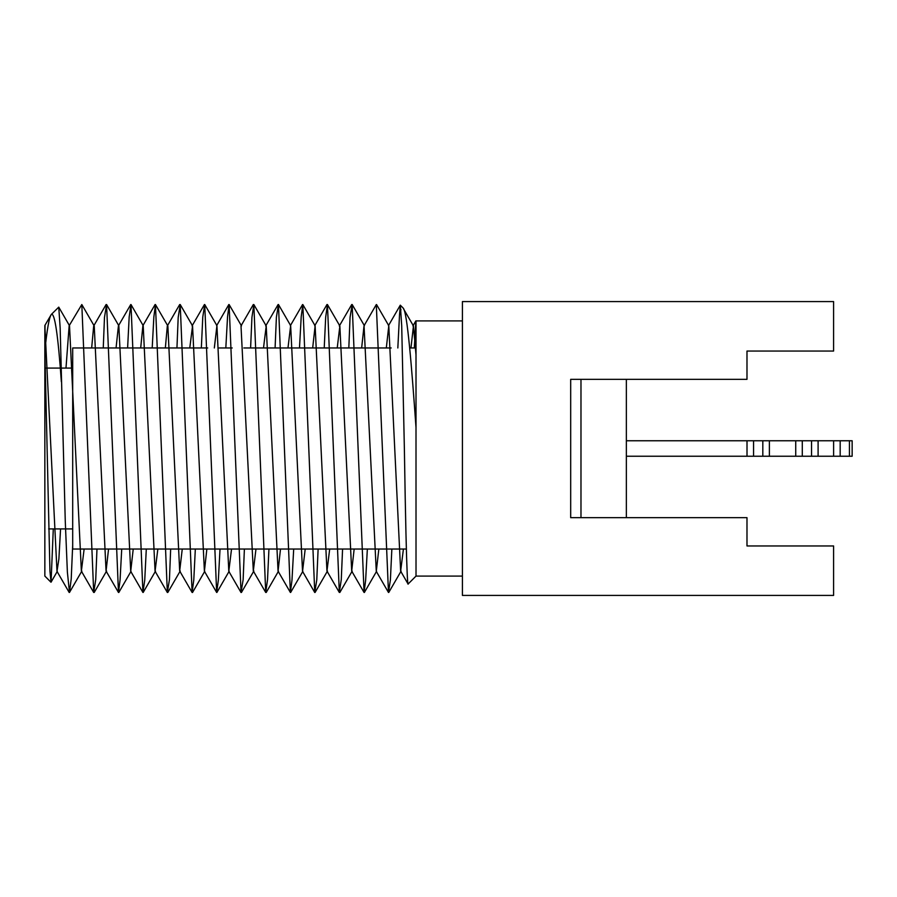 <?xml version="1.0" encoding="UTF-8"?>
<svg xmlns="http://www.w3.org/2000/svg" width="897" height="897" viewBox="0 0 897 897"><rect width="100%" height="100%" fill="white"/><g stroke="black" fill="none" stroke-linecap="round" stroke-linejoin="round"><path stroke-width="1.35" d="M60.559 528.916L58.888 558.954L56.993 571.355L44.85 325.611L44.85 576.087L44.85 448.5M44.85 350.458L49.952 571.299L51.051 582.175L53.293 528.916M415.849 320.913L414.313 347.969M462.415 320.913L415.995 320.913L416.017 347.969L409.682 347.969M462.415 576.087L416.017 576.087L415.995 320.879M408.157 583.981C408.18 583.398 406.711 598.972 404.368 448.5L401.71 325.824L400.342 305.182L399.524 314.813L400.97 309.577M207.723 347.969L72.691 347.969L72.691 549.031L406.352 549.031M570.683 517.659L570.683 379.341L746.988 379.341L746.988 351.041L833.593 351.041L833.593 301.583L462.415 301.583L462.415 595.417L833.593 595.417L833.593 545.959L746.988 545.959L746.988 517.659L570.683 517.659L570.683 379.341M626.353 379.341L626.353 517.659M61.355 381.741C58.025 334.693 54.683 312.257 51.331 314.421L58.754 307.133L60.155 327.921L65.257 520.809L67.376 572.062L69.484 592.457L71.222 578.901L72.691 545.197M65.986 368.084L69.159 325.712L81.818 304.532L93.692 592.469L95.732 579.585L96.977 549.031M103.256 347.969L104.478 317.37L106.575 304.52L118.471 592.457L120.063 580.112L121.723 549.031M127.609 347.969L129.179 316.888L130.996 304.543L142.926 592.446L144.742 580.124L146.301 549.031M152.198 347.969L153.858 316.888L155.45 304.543L167.347 592.491L169.443 579.641L170.665 549.031M176.944 347.969L178.189 317.415L180.219 304.543L192.104 592.457L193.786 579.933L195.333 549.031M201.343 347.969L202.778 317.011L204.729 304.52L216.659 592.446L218.341 580.213L220.023 549.031M225.82 347.969L227.546 316.798L229.116 304.543L241.035 592.502L243.132 579.765L244.388 549.031M250.599 347.969L251.934 317.359L253.84 304.554L265.714 592.446L267.53 579.72L268.943 549.031M275.087 347.969L276.399 317.146L278.451 304.498L290.37 592.446L291.974 580.247L293.7 549.031M299.486 347.969L301.201 316.776L302.827 304.554L314.746 592.491L316.776 579.899L318.121 549.031M324.221 347.969L325.678 317.213L327.45 304.554L339.324 592.446L341.275 579.608L342.576 549.031M348.821 347.969L350.054 317.291L352.162 304.498L364.07 592.457L365.64 580.202L367.355 549.031M378.848 549.031L376.28 571.344L364.036 325.757L376.303 304.554L388.479 592.457L390.386 580.034L391.854 549.031M397.831 347.969L399.524 314.813M403.089 308.063C407.238 310.721 411.734 367.512 416.017 427.656L416.017 355.033L413.439 325.959L410.961 347.969M403.415 549.031L400.645 571.142L388.793 325.723L386.315 347.969M364.036 325.757L361.648 347.969M354.158 549.031L351.691 571.075L339.862 326.003L337.227 347.969M329.704 549.031L326.957 571.064L315.127 325.802L312.672 347.969M305.204 549.031L302.536 571.344L290.662 325.667L287.982 347.969M280.503 549.031L278.059 571.165L266.218 325.959L263.505 347.969M255.97 549.031L253.313 571.008L241.001 325.869L253.324 304.532M231.538 549.031L228.802 571.299L216.928 325.656L214.327 347.969M206.859 549.031L204.404 571.254L192.552 325.88L189.772 347.969M182.259 549.031L179.68 570.985L167.862 325.97L155.45 304.543M179.692 304.554L167.324 325.947L165.351 347.969M157.85 549.031L155.069 571.221L143.206 325.678L130.996 304.543M155.114 304.509L142.892 325.667L140.694 347.969M133.227 549.031L130.715 571.322L118.853 325.79L106.575 304.52M130.738 304.554L118.426 325.824L116.061 347.969M108.559 549.031L106.059 571.019L94.241 326.003L81.818 304.543M106.093 304.543L93.68 326.003L91.662 347.969M84.139 549.031L81.369 571.12L69.517 325.746L58.754 307.133M44.861 325.465L51.331 314.421C49.167 317.303 47.003 329.468 44.85 350.929L45.052 325.779M416.017 355.033L416.017 320.913M44.85 368.084L44.85 388.199M795.729 440.763L852.15 440.763L852.15 456.237L795.729 456.237L795.729 440.763L626.353 440.763M795.729 456.237L626.353 456.237M580.976 517.659L580.976 379.341M762.82 456.237L762.82 440.763M769.391 440.763L769.391 456.237M753.57 456.237L753.57 440.763M747.01 456.237L747.01 440.763M849.437 456.237L849.437 440.763M840.175 456.237L840.175 440.763M833.616 456.237L833.616 440.763M818.098 456.237L818.098 440.763M811.538 456.237L811.538 440.763M802.288 456.237L802.288 440.763M44.85 576.087L50.961 582.209M416.017 576.087L408.146 583.969M72.691 528.916L48.651 528.916M51.051 582.175L57.296 571.355M69.484 592.446L81.851 571.086M94.219 592.446L106.586 571.053M118.808 592.491L131.018 571.333M143.184 592.446L155.495 571.176M167.829 592.446L180.241 570.997M180.219 304.543L192.552 325.88M192.519 592.502L204.763 571.288M204.729 304.52L216.928 325.656M216.906 592.446L229.15 571.266M229.116 304.543L241.484 325.903M241.439 592.457L253.862 570.997M253.851 304.554L266.218 325.959M266.207 592.48L278.485 571.198M278.451 304.498L290.673 325.667M290.639 592.457L302.85 571.333M302.827 304.554L315.127 325.813M315.082 592.457L327.483 571.03M327.45 304.554L339.862 326.003M339.851 592.457L352.185 571.109M352.162 304.498L364.406 325.723M364.373 592.48L376.572 571.344M376.549 304.554L388.793 325.723M388.76 592.446L401.105 571.109M403.493 308.792L413.439 325.959M412.934 325.936L415.838 320.913M400.645 571.142L408.068 583.992M388.446 325.689L400.286 305.182M376.28 571.344L388.479 592.469M351.691 571.075L364.07 592.457M339.301 326.015L351.725 304.543M326.957 571.064L339.324 592.446M314.712 325.768L326.979 304.509M302.536 571.344L314.746 592.491M290.348 325.689L302.569 304.554M278.059 571.165L290.381 592.446M265.68 325.981L278.104 304.543M253.302 571.008L265.714 592.446M228.802 571.299L241.035 592.502M216.637 325.656L228.836 304.532M204.404 571.254L216.659 592.446M192.059 325.914L204.438 304.543M179.68 570.985L192.104 592.457M155.069 571.221L167.347 592.491M130.715 571.322L142.926 592.446M106.059 571.019L118.471 592.457M81.369 571.12L93.703 592.469M56.993 571.355L69.192 592.469M403.134 308.019L400.32 305.204M72.691 368.084L61.097 368.084M60.29 368.084L45.388 368.084M391.17 347.969L243.782 347.969M232.211 347.969L219.216 347.969"/></g></svg>
